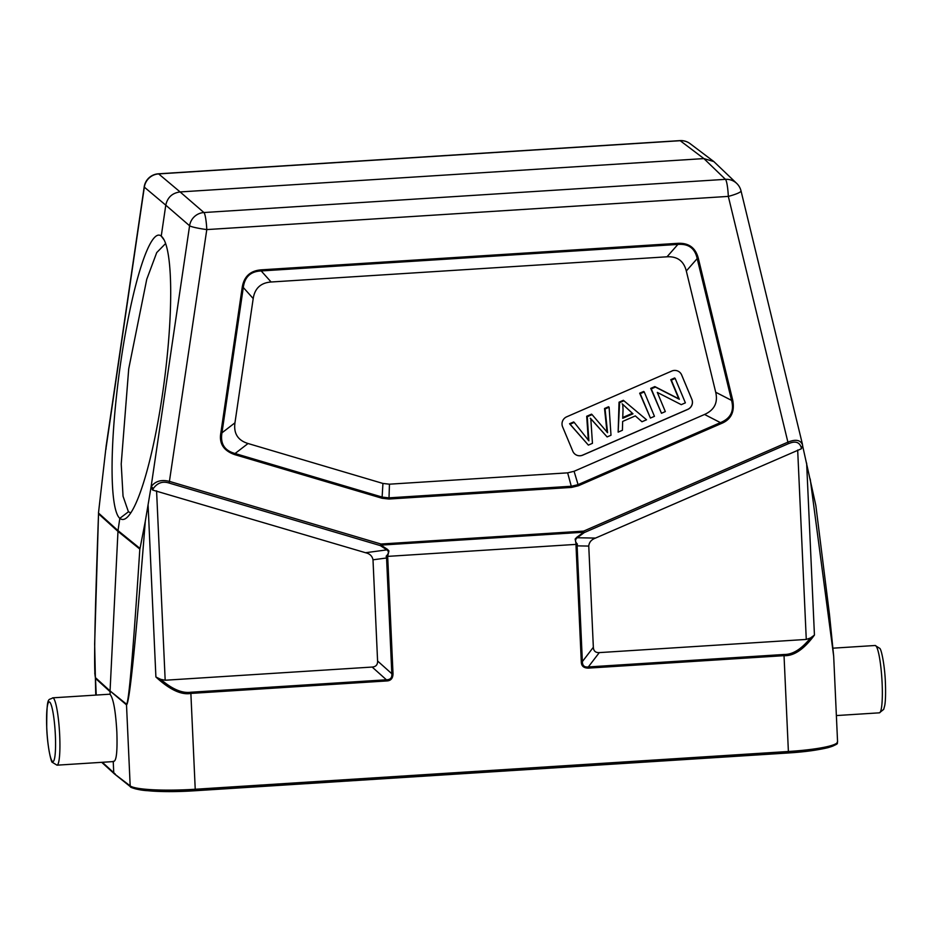 <?xml version="1.0" encoding="UTF-8"?>
<svg xmlns="http://www.w3.org/2000/svg" width="932" height="932" viewBox="0 0 932 932"><rect width="100%" height="100%" fill="white"/><g stroke="black" fill="none" stroke-linecap="round" stroke-linejoin="round"><path stroke-width="1.4" d="M115.323 774.119L113.739 772.686L113.238 761.595M101.716 762.329L114.228 773.723L130.177 785.874A57.504 7.503 -2.6 0 0 195.231 789.253L195.079 790.581A55.967 7.305 -2.6 0 1 131.761 787.295M588.418 668.116C583.677 668.104 581.3 665.972 581.288 661.708L582.372 661.603C582.395 665.623 584.376 667.394 588.325 666.939L588.418 668.116L784.033 655.662L783.94 654.485C792.608 654.683 801.438 649.185 810.456 637.989L814.44 635.076C803.978 649.313 793.843 656.175 784.033 655.662L788.39 751.495A57.504 7.503 -2.6 0 0 837.565 741.825C835.55 743.48 842.097 742.781 828.606 747.499C819.158 749.899 805.714 751.681 788.262 752.835L788.39 751.495L195.231 789.253L190.874 693.42C181.356 695.167 169.694 689.692 155.9 676.993L160.723 679.346C172.094 689.144 182.113 693.443 190.78 692.243L386.396 679.789C390.415 679.743 392.221 677.727 391.824 673.731L393.013 673.696C392.92 678.449 390.741 680.873 386.5 680.966L386.396 679.789L372.171 667.056L165.174 680.232L160.723 679.346M576.139 544.37L575.16 539.057L576.71 537.356A2.295 0.676 53.5 0 0 577.258 537.752C574.939 539.64 574.974 541.737 577.339 544.02L576.139 544.37L576.034 545.966L577.118 545.861L577.339 544.02M387.677 556.381L386.186 556.183C388.83 553.585 389.052 551.488 386.862 549.88A2.295 1.153 -56.8 0 0 387.514 549.402L388.924 550.917L387.677 556.381L575.953 544.393M114.298 773.793L130.736 786.969A1.538 1.503 -51.3 0 1 130.177 785.874L126.507 704.872C129.455 703.718 135.711 642.532 145.299 521.303L151.031 487.215L152.697 490.069L365.554 552.723C369.783 553.701 372.264 556.055 372.998 559.806L377.588 661.009C377.716 664.749 375.899 666.776 372.171 667.056M113.739 761.561L57.003 765.172A33.738 4.625 -93.6 0 0 59.706 735.651A33.738 4.625 -93.6 0 0 52.716 697.835C48.499 701.074 46.67 693.792 46.728 728.009C47.427 747.336 51.388 762.935 52.297 762.294L57.003 765.172M113.226 761.304C116.314 762.155 117.525 752.38 116.85 732.004C115.65 711.209 113.436 698.697 110.186 694.468L110.058 691.649L95.483 678.391L96.241 695.062M110.186 694.468L109.417 694.223M679.929 140.615L158.393 173.806A15.331 2.097 86.4 0 1 158.661 173.911L680.197 140.709A15.331 2.097 -93.6 0 0 679.929 140.615A15.331 15.331 0 0 1 690.309 143.808A15.331 15.063 127.1 0 0 680.197 140.709L703.881 158.591L713.83 161.562L736.746 183.453A15.331 15.052 -46.1 0 0 725.446 179.34L703.881 158.591L180.109 191.934L158.661 173.911A15.331 15.087 130 0 0 144.332 187.146L165.78 205.168C167.48 197.398 172.245 192.982 180.109 191.934L203.91 212.531L725.446 179.34A15.331 2.097 -93.6 0 1 728.323 196.396L206.787 229.587A15.331 1.561 -171.6 0 1 189.592 225.765A15.331 15.029 -49.1 0 1 203.91 212.531A15.331 2.097 86.4 0 1 206.787 229.587L169.17 483.067C162.716 480.959 157.415 482.799 153.267 488.601L151.322 486.446C155.562 480.982 161.725 479.328 169.81 481.495L380.955 544.02L583.642 531.112L584.189 532.615A2.295 0.676 -126.5 0 1 583.642 532.219L380.967 545.115A2.295 1.153 123.2 0 1 380.314 545.593L380.955 544.02L380.967 545.115L387.514 549.402M732.703 400.143C734.952 411.897 731.014 419.761 720.89 423.711L720.413 422.627C730.665 418.456 734.381 411.047 731.562 400.387L732.703 400.143L698.336 258.35L697.183 258.607C694.969 248.32 688.538 243.59 677.89 244.429L677.879 243.322C688.795 242.786 695.61 247.796 698.336 258.35M242.215 287.382C243.974 276.548 250.3 270.699 261.193 269.849L261.205 270.944C250.673 271.375 244.697 276.897 243.299 287.487L242.215 287.382L220.884 432.716L221.967 432.821C220.138 443.725 224.507 450.622 235.062 453.511L234.771 454.641C223.517 450.704 218.892 443.399 220.884 432.716M810.456 637.989L806.273 639.434L599.288 652.61C595.548 652.796 593.567 651.014 593.346 647.274L588.756 546.07C589.14 542.249 591.389 539.593 595.513 538.079L801.334 448.793L802.603 445.741L815.838 505.447L829.492 614.572L833.674 656.163L837.565 741.825M802.603 445.741L802.615 445.368A2.295 1.957 174.9 0 1 801.205 447.36C799.563 442.572 796.056 441.069 790.674 442.851L788.46 443.655L787.901 442.152C795.742 438.984 800.623 439.927 802.545 445.007A2.295 1.957 174.9 0 1 802.615 445.368L802.545 445.007M815.861 506.053L815.838 505.447M810.211 478.978L833.674 656.163M386.186 556.183L386.57 557.988L387.747 557.953L387.491 556.381M106.155 446.078L106.027 448.152A2.295 1.573 179.2 0 1 106.073 447.826L144.332 187.146A15.331 1.561 -171.6 0 1 144.192 186.889L106.143 446.078L98.477 513.019L118.014 530.611L119.809 518.355A143.377 24.057 -82.6 0 0 126.507 517.912A143.377 24.057 -82.6 0 0 164.405 380.326A143.377 24.057 -82.6 0 0 162.669 237.625A143.377 24.057 -82.6 0 0 161.248 236.111L165.78 205.168L189.592 225.765L151.031 487.215M95.751 695.097L94.656 644.012L98.524 513.823C94.715 618.976 93.701 673.591 95.483 677.669L110.058 690.927L118.014 530.611L140.021 548.459L145.299 521.303M130.829 512.833L128.43 511.796L119.809 518.355A143.377 21.622 -82.5 0 1 121.113 359.787A143.377 21.622 -82.5 0 1 161.248 236.111L163.985 239.769M128.43 511.796L123.047 496.243L121.218 463.996L128.709 368.874L146.755 279.262L156.727 252.584L165.512 243.625M94.761 673.055L95.483 678.391A7.666 7.538 132.3 0 1 95.483 677.669M126.507 704.149L110.058 690.927L126.507 704.872A7.666 7.514 -51.2 0 1 126.507 704.149C128.767 703.532 133.206 651.841 139.823 549.088L117.933 531.368L98.524 513.823M140.021 548.459L139.823 549.088M106.038 449.189L106.027 448.152A2.295 1.573 179.2 0 0 106.073 448.478M147.559 790.674A51.377 6.699 -2.6 0 0 193.518 790.837L788.542 752.963A51.377 6.699 -2.6 0 0 818.261 749.631M704.557 414.46L720.413 422.627L577.933 484.675L571.502 486.236L388.877 497.851L382.341 497.129L235.062 453.511L248.052 443.515C237.881 440.382 233.513 433.485 234.957 422.825L253.201 298.555C254.82 288.291 260.785 282.769 271.107 282L667.009 256.801C677.343 256.265 683.773 260.983 686.313 270.991L715.706 392.232C718.106 402.636 714.39 410.045 704.557 414.46L574.077 471.289L567.646 472.85L389.46 484.186L382.935 483.452L248.052 443.515M691.882 399.374L681.676 374.979A7.666 7.526 130.5 0 0 671.762 371.053L566.691 416.814A7.666 7.526 130.5 0 0 562.602 426.844L572.807 451.239A7.666 7.526 130.5 0 0 582.733 455.154L687.804 409.393A7.666 7.526 130.5 0 0 691.882 399.374L691.835 399.327A7.666 7.526 -49.5 0 1 687.746 409.346L582.675 455.107A7.666 7.526 -49.5 0 1 574.811 454M679.626 372.171A7.666 7.526 -49.5 0 1 681.63 374.932L691.835 399.327M675.176 378.45L674.617 377.984L670.772 379.662L678.787 398.814L654.835 386.594L650.722 388.388L661.475 413.26L651.27 388.865L655.394 387.071L679.335 399.28L671.32 380.128L675.176 378.45L685.381 402.845L681.257 404.651L657.305 392.407L665.32 411.583L661.475 413.26M644.233 391.929L643.686 391.452L639.667 393.199L650.419 418.072L640.214 393.677L644.233 391.929L654.45 416.324L650.419 418.072M635.321 415.917L641.962 421.753L635.333 415.905L622.658 421.427L622.413 430.269L618.149 432.133L619.594 402.659L623.916 400.772L646.54 419.773L641.962 421.753M646.54 419.773L623.368 400.306L619.034 402.193L618.149 432.133M586.694 416.266L587.253 416.744L592.088 414.635L591.54 414.158L586.694 416.266L588.337 440.37M574.217 422.417L573.658 421.951L569.545 423.745L588.36 445.112L570.104 424.211L574.217 422.417L588.884 440.836L587.253 416.744M590.247 418.212L607.116 436.933L590.806 418.678L592.449 443.317L588.36 445.112M592.088 414.635L607.582 432.693L605.066 408.985L609.109 407.226L608.549 406.76L604.519 408.507L607.023 432.227M623.042 409.696L622.716 418.305L632.991 413.82L622.739 404.325L623.042 409.696M632.991 413.82L632.385 413.307L622.739 417.501M622.133 403.801L632.385 413.307M609.109 407.226L610.996 435.244L607.116 436.933M879.412 712.829L883.711 709.357L884.748 705.442C885.016 704.173 885.971 698.359 885.4 682.655C884.817 665.937 881.497 649.616 879.843 648.404L875.125 645.492A33.738 4.625 86.4 0 1 882.126 683.296A33.738 4.625 86.4 0 1 879.412 712.829L836.377 715.566M788.297 752.823A55.967 7.305 -2.6 0 0 836.086 743.631M130.736 786.969C128.966 786.888 137.959 790.324 147.757 790.686C161.178 791.722 176.952 791.687 195.103 790.592L788.262 752.835L195.138 790.581M581.288 661.708L576.034 545.966M387.747 557.953L393.013 673.696M386.5 680.966L190.874 693.42L190.78 692.243M155.9 676.993L148.095 505.039M46.763 728.078A29.906 4.089 -93.6 0 0 52.413 761.362A29.906 4.089 -93.6 0 0 55.372 735.418A29.906 4.089 -93.6 0 0 49.722 702.134A29.906 4.089 -93.6 0 0 46.763 728.078M102.334 762.283L113.739 772.686M736.606 183.313A15.331 15.331 0 0 1 741.022 190.897A15.331 2.365 166.4 0 1 728.323 196.396L787.901 442.152L583.642 531.112L583.642 532.219L576.71 537.356M574.077 471.289L578.411 485.758L571.596 487.413L388.97 499.028L382.05 498.259L382.935 483.452M578.411 485.758L720.89 423.711M261.193 269.849L677.879 243.322M234.771 454.641L382.05 498.259M595.513 538.079L577.258 537.752L584.189 532.615L788.46 443.655M588.756 546.07L577.118 545.861L582.372 661.603L593.346 647.274M599.288 652.61L588.325 666.939L783.94 654.485M806.273 639.434L797.676 450.04M806.634 463.134L814.44 635.076M801.205 447.36L801.334 448.793M377.588 661.009L391.824 673.731L386.57 557.988L372.998 559.806M156.576 490.838L165.174 680.232M169.17 483.067L380.314 545.593L386.862 549.88L365.554 552.723M152.697 490.069L153.267 488.601M389.46 484.186L388.97 499.028M571.596 487.413L567.646 472.85M686.313 270.991L697.183 258.607L731.562 400.387L715.706 392.232M271.107 282L261.205 270.944L677.89 244.429L667.009 256.801M234.957 422.825L221.967 432.821L243.299 287.487L253.201 298.555M875.125 645.492L833.08 648.171M109.603 694.212L52.716 697.835M713.83 161.562L690.146 143.679M741.022 190.897L802.417 444.145M158.393 173.806A15.331 15.331 0 0 0 144.192 186.889"/></g></svg>
